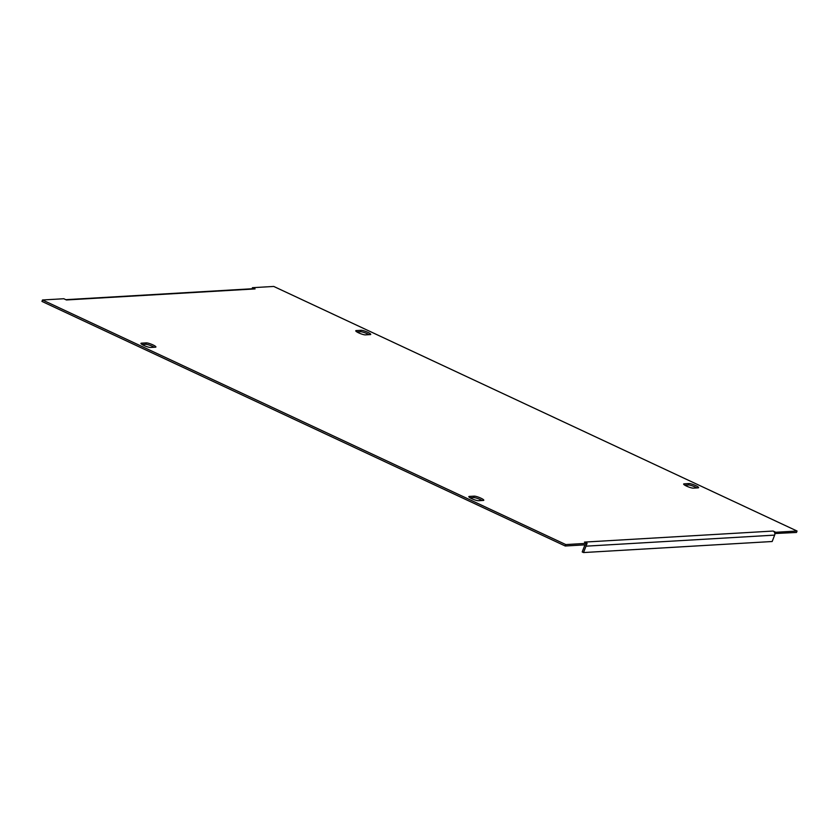 <?xml version="1.0" encoding="UTF-8"?>
<svg xmlns="http://www.w3.org/2000/svg" width="839" height="839" viewBox="0 0 839 839"><rect width="100%" height="100%" fill="white"/><g stroke="black" fill="none" stroke-linecap="round" stroke-linejoin="round"><path stroke-width="1.26" d="M688.966 483.558A5.412 0.954 -158.8 0 1 695.688 485.571A5.412 0.954 -158.8 0 1 698.604 487.658A5.412 0.954 -158.8 0 1 698.153 487.847L693.287 488.13A5.412 0.954 -158.8 0 1 687.435 486.494A5.412 0.954 -158.8 0 1 683.638 484.03A5.412 0.954 -158.8 0 1 684.1 483.841L688.966 483.558L688.42 484.973A5.412 0.954 -158.8 0 1 695.143 486.998A5.412 0.954 -158.8 0 1 696.884 487.92M474.15 496.143A5.412 0.954 -158.8 0 1 480.873 498.156A5.412 0.954 -158.8 0 1 483.788 500.243A5.412 0.954 -158.8 0 1 483.337 500.432L478.461 500.715A5.412 0.954 -158.8 0 1 472.619 499.079A5.412 0.954 -158.8 0 1 468.823 496.615A5.412 0.954 -158.8 0 1 469.284 496.426L474.15 496.143L473.605 497.558A5.412 0.954 -158.8 0 1 480.317 499.583A5.412 0.954 -158.8 0 1 482.068 500.505M367.807 332.317A5.412 0.954 21.2 0 0 361.085 330.304L356.218 330.587A5.412 0.954 21.2 0 0 355.757 330.776A5.412 0.954 21.2 0 0 359.553 333.251A5.412 0.954 21.2 0 0 365.395 334.876L370.272 334.593A5.412 0.954 21.2 0 0 370.723 334.404A5.412 0.954 21.2 0 0 367.807 332.317M369.003 334.667A5.412 0.954 21.2 0 0 367.251 333.744A5.412 0.954 21.2 0 0 360.539 331.72L356.932 331.929M152.992 344.913A5.412 0.954 21.2 0 0 146.269 342.889L141.403 343.172A5.412 0.954 21.2 0 0 140.942 343.361A5.412 0.954 21.2 0 0 144.738 345.836A5.412 0.954 21.2 0 0 150.58 347.461L155.446 347.178A5.412 0.954 21.2 0 0 155.907 346.989A5.412 0.954 21.2 0 0 152.992 344.913M154.187 347.252A5.412 0.954 21.2 0 0 152.436 346.329A5.412 0.954 21.2 0 0 145.713 344.305L142.116 344.514M469.997 497.768L473.605 497.558M42.506 299.984L41.95 301.411L565.255 546L586.545 544.752L587.101 543.326L584.479 542.099L773.128 531.045L775.75 532.272L797.05 531.024L273.745 286.445L252.455 287.693L255.077 288.91L66.428 299.963L63.795 298.736L42.506 299.984L565.801 544.574L587.101 543.326M773.128 531.045A3.094 2.842 86.6 0 1 774.848 533.531L796.494 532.45L797.05 531.024M684.813 485.183L688.42 484.973M775.205 533.698L775.75 532.272M565.255 546L565.801 544.574M65.809 299.68L253.787 288.668A3.094 2.842 86.6 0 1 255.077 288.91M252.036 288.773L252.455 287.693M774.848 533.531A3.094 2.842 86.6 0 1 774.649 535.114L772.174 541.512L583.524 552.555L582.214 551.947L584.689 545.56A1.552 1.426 -93.4 0 0 584.793 544.857M583.524 552.555L586 546.168A3.094 2.842 -93.4 0 0 586.209 544.773M360.539 331.72L361.085 330.304M145.713 344.305L146.269 342.889M586 546.168L774.649 535.114M141.151 343.812L141.403 343.172M355.977 331.227L356.218 330.587M469.032 497.055L469.284 496.426M683.858 484.47L684.1 483.841"/></g></svg>
